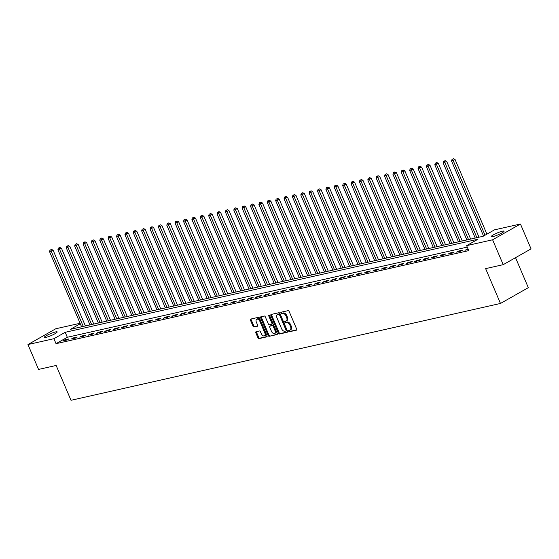<?xml version="1.0" encoding="UTF-8"?>
<svg xmlns="http://www.w3.org/2000/svg" width="559" height="559" viewBox="0 0 559 559"><rect width="100%" height="100%" fill="white"/><g stroke="black" fill="none" stroke-linecap="round" stroke-linejoin="round"><path stroke-width="0.84" d="M288.668 331.18A0.748 0.461 -119.6 0 0 289.415 331.76L296.403 330.18A1.076 0.657 -119.6 0 0 296.515 330.138A1.076 0.657 -119.6 0 0 296.647 329.055L289.15 311.475A1.076 0.657 -119.6 0 0 288.074 310.65L281.086 312.222A0.748 0.461 -119.6 0 0 281.666 313.592L282.575 313.389A3.431 2.103 -119.6 0 1 286.012 316.038L286.634 317.505A3.431 2.103 -119.6 0 1 286.222 320.964A3.431 2.103 -119.6 0 1 285.866 321.104L284.957 321.306A0.748 0.461 -119.6 0 0 285.544 322.676L286.446 322.473A3.431 2.103 -119.6 0 1 289.883 325.121L290.512 326.589A3.431 2.103 -119.6 0 1 290.1 330.048A3.431 2.103 -119.6 0 1 289.737 330.187L288.835 330.39A0.748 0.461 -119.6 0 0 288.668 331.18M289.338 330.278A0.748 0.461 -119.6 0 0 290.17 331.333L296.731 329.852M281.589 312.111A0.748 0.461 -119.6 0 0 282.421 313.166L283.322 312.963L282.575 313.389M285.467 321.194A0.748 0.461 -119.6 0 0 286.292 322.25L287.2 322.047L286.446 322.473M55.558 331.927A6.994 1.006 156.9 0 1 57.179 331.913A6.994 1.006 156.9 0 1 53.224 334.638A6.994 1.006 156.9 0 1 45.929 337.391A6.994 1.006 156.9 0 1 44.308 337.405A6.994 1.006 156.9 0 1 48.27 334.68A6.994 1.006 156.9 0 1 55.558 331.927M502.457 231.167A6.994 1.006 156.9 0 1 504.078 231.153A6.994 1.006 156.9 0 1 500.123 233.879A6.994 1.006 156.9 0 1 492.828 236.632A6.994 1.006 156.9 0 1 491.207 236.646A6.994 1.006 156.9 0 1 495.169 233.921A6.994 1.006 156.9 0 1 502.457 231.167M256.078 331.725A1.076 0.657 -119.6 0 0 255.966 331.767A1.076 0.657 -119.6 0 0 255.84 332.85L257.944 337.783A1.076 0.657 -119.6 0 0 259.013 338.614L266.776 336.86A1.076 0.657 -119.6 0 0 266.888 336.818A1.076 0.657 -119.6 0 0 267.02 335.735L259.516 318.155A1.076 0.657 -119.6 0 0 258.447 317.33L250.684 319.077A1.076 0.657 -119.6 0 0 250.572 319.119A1.076 0.657 -119.6 0 0 250.446 320.202L252.982 326.163A1.076 0.657 -119.6 0 0 254.059 326.987L257.378 326.239A1.076 0.657 -119.6 0 0 257.489 326.197A1.076 0.657 -119.6 0 0 257.622 325.114L256.357 322.159A2.872 1.754 -119.6 0 1 256.707 319.266A2.872 1.754 -119.6 0 1 259.879 321.369L264.819 332.94A2.872 1.754 -119.6 0 1 264.47 335.833A2.872 1.754 -119.6 0 1 261.298 333.737L260.473 331.808A1.076 0.657 -119.6 0 0 259.397 330.977L256.078 331.725M80.286 323.738L70.462 329.314L483.193 236.254L494.477 229.854L520.443 224.005L531.05 248.881L503.212 264.666L485.624 268.634L500.48 303.46L71 400.293L56.145 365.467L38.557 369.429L27.95 344.554L55.788 328.762L80.091 323.284M503.212 264.666L492.605 239.79L466.639 245.646L477.924 239.245L65.2 332.298L53.916 338.698L27.95 344.554M467.261 247.106L67.318 337.273L56.033 343.673L468.763 250.621L466.639 245.646M56.033 343.673L53.916 338.698M278.396 333.171A1.076 0.657 -119.6 0 0 279.472 334.002L287.228 332.249A1.076 0.657 -119.6 0 0 287.34 332.207A1.076 0.657 -119.6 0 0 287.473 331.124L279.975 313.543A1.076 0.657 -119.6 0 0 278.899 312.719L271.136 314.465A1.076 0.657 -119.6 0 0 271.024 314.507A1.076 0.657 -119.6 0 0 270.898 315.59L278.396 333.171L279.151 332.745A1.076 0.657 -119.6 0 0 280.22 333.576L287.557 331.92M277.005 334.555L269.242 336.308A1.076 0.657 -119.6 0 1 268.166 335.477L260.669 317.896A1.076 0.657 -119.6 0 1 260.801 316.813A1.076 0.657 -119.6 0 1 260.913 316.771L264.232 316.024A1.076 0.657 -119.6 0 1 265.308 316.855L268.348 323.982A1.076 0.657 -119.6 0 0 269.424 324.807L271.625 324.311A1.076 0.657 -119.6 0 0 271.737 324.269A1.076 0.657 -119.6 0 0 271.863 323.186L268.697 315.765A0.748 0.461 -119.6 0 1 269.62 315.555L277.243 333.43A1.076 0.657 -119.6 0 1 277.117 334.513A1.076 0.657 -119.6 0 1 277.005 334.555L277.208 334.436M468.037 248.923L464.969 250.257L468.288 249.51M462.496 250.173L458.471 251.075L456.591 252.144L460.609 251.236L462.496 250.173M454.118 252.06L450.1 252.968L448.213 254.031L452.238 253.129L454.118 252.06M445.74 253.947L441.722 254.855L439.842 255.924L443.86 255.016L445.74 253.947M437.369 255.833L433.344 256.742L431.464 257.811L435.489 256.902L437.369 255.833M428.991 257.727L424.973 258.628L423.093 259.697L427.111 258.789L428.991 257.727M420.62 259.614L416.595 260.522L414.715 261.584L418.733 260.683L420.62 259.614M412.242 261.5L408.224 262.409L406.337 263.478L410.362 262.569L412.242 261.5M403.864 263.387L399.846 264.295L397.966 265.364L401.984 264.456L403.864 263.387M395.493 265.28L391.468 266.182L389.588 267.251L393.613 266.343L395.493 265.28M387.114 267.167L383.097 268.075L381.217 269.138L385.235 268.236L387.114 267.167M378.743 269.054L374.719 269.962L372.839 271.024L376.857 270.123L378.743 269.054M370.365 270.94L366.348 271.849L364.468 272.918L368.486 272.009L370.365 270.94M361.987 272.834L357.97 273.735L356.09 274.804L360.108 273.896L361.987 272.834M353.616 274.721L349.592 275.622L347.712 276.691L351.737 275.783L353.616 274.721M345.238 276.607L341.221 277.516L339.341 278.578L343.359 277.676L345.238 276.607M336.867 278.494L332.843 279.402L330.963 280.471L334.981 279.563L336.867 278.494M328.489 280.38L324.472 281.289L322.592 282.358L326.61 281.45L328.489 280.38M320.111 282.274L316.094 283.175L314.214 284.245L318.232 283.336L320.111 282.274M311.74 284.161L307.723 285.069L305.836 286.131L309.861 285.23L311.74 284.161M303.362 286.047L299.344 286.956L297.465 288.025L301.483 287.116L303.362 286.047M294.991 287.934L290.966 288.842L289.087 289.911L293.112 289.003L294.991 287.934M286.613 289.828L282.595 290.729L280.716 291.798L284.734 290.89L286.613 289.828M278.235 291.714L274.217 292.623L272.338 293.685L276.356 292.783L278.235 291.714M269.864 293.601L265.846 294.509L263.96 295.578L267.985 294.67L269.864 293.601M261.486 295.487L257.468 296.396L255.589 297.465L259.607 296.556L261.486 295.487M253.115 297.381L249.09 298.282L247.211 299.351L251.236 298.443L253.115 297.381M244.737 299.268L240.719 300.176L238.84 301.238L242.858 300.337L244.737 299.268M236.366 301.154L232.341 302.063L230.462 303.125L234.48 302.223L236.366 301.154M227.988 303.041L223.97 303.949L222.084 305.018L226.109 304.11L227.988 303.041M219.61 304.934L215.592 305.836L213.713 306.905L217.731 305.997L219.61 304.934M211.239 306.821L207.214 307.723L205.335 308.792L209.359 307.883L211.239 306.821M202.861 308.708L198.843 309.616L196.964 310.678L200.981 309.777L202.861 308.708M194.49 310.594L190.465 311.503L188.586 312.572L192.603 311.663L194.49 310.594M186.112 312.481L182.094 313.389L180.208 314.458L184.232 313.55L186.112 312.481M177.734 314.375L173.716 315.276L171.837 316.345L175.854 315.437L177.734 314.375M169.363 316.261L165.338 317.17L163.459 318.232L167.483 317.33L169.363 316.261M160.985 318.148L156.967 319.056L155.088 320.125L159.105 319.217L160.985 318.148M152.614 320.034L148.589 320.943L146.71 322.012L150.727 321.104L152.614 320.034M144.236 321.928L140.218 322.829L138.339 323.899L142.356 322.99L144.236 321.928M135.858 323.815L131.84 324.723L129.961 325.785L133.978 324.884L135.858 323.815M127.487 325.701L123.462 326.61L121.582 327.679L125.607 326.77L127.487 325.701M119.109 327.588L115.091 328.496L113.211 329.565L117.229 328.657L119.109 327.588M110.738 329.482L106.713 330.383L104.833 331.452L108.851 330.544L110.738 329.482M102.36 331.368L98.342 332.277L96.462 333.339L100.48 332.437L102.36 331.368M93.982 333.255L89.964 334.163L88.084 335.225L92.102 334.324L93.982 333.255M85.611 335.141L81.593 336.05L79.706 337.119L83.731 336.211L85.611 335.141M77.233 337.035L73.215 337.936L71.335 339.006L75.353 338.097L77.233 337.035M68.862 338.922L64.837 339.823L62.957 340.892L66.982 339.984L68.862 338.922M500.48 303.46L528.318 287.668L515.524 257.685M520.443 224.005L492.605 239.79M67.318 337.273L65.2 332.298M466.849 249.188L467.1 249.775M458.471 251.075L458.722 251.662M450.1 252.968L450.344 253.555M441.722 254.855L441.973 255.442M433.344 256.742L433.595 257.329M424.973 258.628L425.224 259.215M416.595 260.522L416.846 261.109M408.224 262.409L408.468 262.996M399.846 264.295L400.097 264.882M391.468 266.182L391.719 266.769M383.097 268.075L383.348 268.655M374.719 269.962L374.97 270.549M366.348 271.849L366.592 272.436M357.97 273.735L358.221 274.322M349.592 275.622L349.843 276.209M341.221 277.516L341.472 278.103M332.843 279.402L333.094 279.989M324.472 281.289L324.723 281.876M316.094 283.175L316.345 283.762M307.723 285.069L307.967 285.656M299.344 286.956L299.596 287.543M290.966 288.842L291.218 289.429M282.595 290.729L282.847 291.316M274.217 292.623L274.469 293.209M265.846 294.509L266.091 295.096M257.468 296.396L257.72 296.983M249.09 298.282L249.342 298.869M240.719 300.176L240.971 300.756M232.341 302.063L232.593 302.65M223.97 303.949L224.215 304.536M215.592 305.836L215.844 306.423M207.214 307.723L207.466 308.309M198.843 309.616L199.095 310.203M190.465 311.503L190.717 312.09M182.094 313.389L182.339 313.976M173.716 315.276L173.968 315.863M165.338 317.17L165.59 317.757M156.967 319.056L157.219 319.643M148.589 320.943L148.841 321.53M140.218 322.829L140.463 323.416M131.84 324.723L132.092 325.31M123.462 326.61L123.714 327.197M115.091 328.496L115.343 329.083M106.713 330.383L106.965 330.97M98.342 332.277L98.594 332.857M89.964 334.163L90.216 334.75M81.593 336.05L81.838 336.637M73.215 337.936L73.467 338.523M64.837 339.823L65.089 340.41M290.1 330.048L290.848 329.621A3.431 2.103 -119.6 0 0 291.26 326.163L290.512 326.589M287.2 322.047A3.431 2.103 -119.6 0 1 290.638 324.695L291.26 326.163M286.222 320.964L286.977 320.538A3.431 2.103 -119.6 0 0 287.389 317.079L286.634 317.505M283.322 312.963A3.431 2.103 -119.6 0 1 286.76 315.611L287.389 317.079M271.562 314.375A1.076 0.657 -119.6 0 0 271.646 315.164L279.151 332.745M285.922 331.047A0.748 0.461 -119.6 0 0 286.089 330.257L279.507 314.829A0.748 0.461 -119.6 0 0 278.759 314.249L277.802 314.465A3.431 2.103 -119.6 0 0 277.446 314.598A3.431 2.103 -119.6 0 0 277.033 318.064L281.533 328.608A3.431 2.103 -119.6 0 0 284.971 331.263L285.922 331.047M286.068 330.963L286.676 330.621A0.748 0.461 -119.6 0 0 286.844 329.831L286.089 330.257M277.446 314.598L278.193 314.172A3.431 2.103 -119.6 0 1 278.557 314.039L279.507 313.823A0.748 0.461 -119.6 0 1 280.262 314.403L286.844 329.831M277.334 334.226L269.242 336.308M261.332 316.673A1.076 0.657 -119.6 0 0 261.423 317.47L268.921 335.051A1.076 0.657 -119.6 0 0 269.997 335.882M271.835 324.199L272.38 323.885A1.076 0.657 -119.6 0 0 272.492 323.843A1.076 0.657 -119.6 0 0 272.617 322.76L269.452 315.339L268.697 315.765M271.506 331.382A2.872 1.754 -119.6 0 0 274.679 333.478A2.872 1.754 -119.6 0 0 275.021 330.586L273.281 326.512A1.076 0.657 -119.6 0 0 272.205 325.68L270.004 326.176A1.076 0.657 -119.6 0 0 269.892 326.218A1.076 0.657 -119.6 0 0 269.766 327.301L271.506 331.382M274.679 333.478L275.433 333.052A2.872 1.754 -119.6 0 0 275.776 330.159L275.021 330.586M270.549 325.869A1.076 0.657 -119.6 0 1 270.647 325.792A1.076 0.657 -119.6 0 1 270.759 325.75L272.96 325.254A1.076 0.657 -119.6 0 1 274.036 326.086L275.776 330.159M264.47 335.833L265.225 335.407A2.872 1.754 -119.6 0 0 265.567 332.514L264.819 332.94M256.707 319.266L257.454 318.84A2.872 1.754 -119.6 0 1 260.634 320.943L265.567 332.514M251.11 318.979A1.076 0.657 -119.6 0 0 251.194 319.776L253.737 325.736A1.076 0.657 -119.6 0 0 254.813 326.561L257.706 325.911M256.504 331.634A1.076 0.657 -119.6 0 0 256.588 332.423L258.691 337.356A1.076 0.657 -119.6 0 0 259.767 338.188L267.104 336.532M486.91 234.144L455.103 159.574L451.546 161.013L483.556 236.052M485.03 235.213L453.223 160.636L452.734 159.14L453.482 158.707L452.734 159.14M451.546 161.013L452.063 159.287M453.482 158.707L455.103 159.574M479.028 237.198L446.725 161.46L443.168 162.907L475.227 238.057M476.897 237.673L444.845 162.522L444.356 161.027L445.111 160.601L444.356 161.027M443.168 162.907L443.685 161.174M445.111 160.601L446.725 161.46M470.657 239.084L438.354 163.347L434.797 164.793L466.849 239.944M468.526 239.566L436.474 164.416L435.978 162.914L436.733 162.487L435.978 162.914M434.797 164.793L435.307 163.067M436.733 162.487L438.354 163.347M462.279 240.971L429.976 165.233L426.419 166.68L458.478 241.83M460.148 241.453L428.096 166.303L427.607 164.8L428.355 164.374L427.607 164.8M426.419 166.68L426.936 164.954M428.355 164.374L429.976 165.233M453.908 242.858L421.598 167.12L418.048 168.566L450.1 243.717M451.777 243.34L419.718 168.189L419.229 166.687L419.984 166.261L419.229 166.687M418.048 168.566L418.558 166.841M419.984 166.261L421.598 167.12M445.53 244.751L413.227 169.014L409.67 170.453L441.722 245.604M443.399 245.226L411.347 170.076L410.858 168.58L411.606 168.154L410.858 168.58M409.67 170.453L410.187 168.727M411.606 168.154L413.227 169.014M437.152 246.638L404.849 170.9L401.292 172.347L433.351 247.497M435.028 247.12L402.969 171.969L402.48 170.467L403.235 170.041L402.48 170.467M401.292 172.347L401.809 170.621M403.235 170.041L404.849 170.9M428.781 248.524L396.478 172.787L392.921 174.233L424.973 249.384M426.65 249.007L394.598 173.856L394.102 172.354L394.857 171.927L394.102 172.354M392.921 174.233L393.438 172.507M394.857 171.927L396.478 172.787M420.403 250.411L388.1 174.674L384.543 176.12L416.602 251.27M418.272 250.893L386.22 175.743L385.731 174.24L386.479 173.814L385.731 174.24M384.543 176.12L385.06 174.394M386.479 173.814L388.1 174.674M412.032 252.305L379.729 176.567L376.172 178.007L408.224 253.157M409.901 252.78L377.842 177.629L377.353 176.134L378.108 175.708L377.353 176.134M376.172 178.007L376.682 176.281M378.108 175.708L379.729 176.567M403.654 254.191L371.351 178.454L367.794 179.9L399.846 255.051M401.523 254.673L369.471 179.523L368.982 178.021L369.73 177.594L368.982 178.021M367.794 179.9L368.311 178.174M369.73 177.594L371.351 178.454M395.283 256.078L362.973 180.34L359.416 181.787L391.475 256.937M393.152 256.56L361.093 181.409L360.604 179.907L361.359 179.481L360.604 179.907M359.416 181.787L359.933 180.061M361.359 179.481L362.973 180.34M386.905 257.965L354.602 182.227L351.045 183.673L383.097 258.824M384.774 258.447L352.722 183.296L352.226 181.794L352.981 181.368L352.226 181.794M351.045 183.673L351.562 181.948M352.981 181.368L354.602 182.227M378.527 259.858L346.224 184.121L342.667 185.56L374.726 260.711M376.396 260.333L344.344 185.183L343.855 183.687L344.61 183.261L343.855 183.687M342.667 185.56L343.184 183.834M344.61 183.261L346.224 184.121M370.156 261.745L337.853 186.007L334.296 187.454L366.348 262.604M368.025 262.227L335.966 187.076L335.477 185.574L336.232 185.148L335.477 185.574M334.296 187.454L334.806 185.721M336.232 185.148L337.853 186.007M361.778 263.631L329.475 187.894L325.918 189.34L357.97 264.491M359.647 264.114L327.595 188.963L327.106 187.461L327.853 187.034L327.106 187.461M325.918 189.34L326.435 187.614M327.853 187.034L329.475 187.894M353.407 265.518L321.097 189.781L317.54 191.227L349.599 266.377M351.276 266L319.217 190.85L318.728 189.347L319.482 188.921L318.728 189.347M317.54 191.227L318.057 189.501M319.482 188.921L321.097 189.781M345.029 267.405L312.726 191.674L309.169 193.114L341.221 268.264M342.898 267.887L310.846 192.736L310.35 191.241L311.104 190.808L310.35 191.241M309.169 193.114L309.686 191.388M311.104 190.808L312.726 191.674M336.651 269.298L304.348 193.561L300.791 195.007L332.85 270.158M334.52 269.773L302.468 194.623L301.979 193.128L302.733 192.701L301.979 193.128M300.791 195.007L301.308 193.274M302.733 192.701L304.348 193.561M328.28 271.185L295.977 195.447L292.42 196.894L324.472 272.044M326.149 271.667L294.09 196.516L293.601 195.014L294.355 194.588L293.601 195.014M292.42 196.894L292.93 195.168M294.355 194.588L295.977 195.447M319.902 273.072L287.599 197.334L284.042 198.78L316.101 273.931M317.771 273.554L285.719 198.403L285.23 196.901L285.977 196.475L285.23 196.901M284.042 198.78L284.559 197.054M285.977 196.475L287.599 197.334M311.531 274.958L279.221 199.221L275.671 200.667L307.723 275.818M309.4 275.44L277.341 200.29L276.852 198.787L277.606 198.361L276.852 198.787M275.671 200.667L276.181 198.941M277.606 198.361L279.221 199.221M303.153 276.852L270.849 201.114L267.293 202.554L299.344 277.704M301.022 277.327L268.97 202.176L268.481 200.681L269.228 200.255L268.481 200.681M267.293 202.554L267.81 200.828M269.228 200.255L270.849 201.114M294.775 278.738L262.471 203.001L258.915 204.447L290.973 279.598M292.643 279.221L260.592 204.07L260.103 202.568L260.857 202.141L260.103 202.568M258.915 204.447L259.432 202.721M260.857 202.141L262.471 203.001M286.404 280.625L254.1 204.887L250.544 206.334L282.595 281.484M284.272 281.107L252.214 205.957L251.725 204.454L252.479 204.028L251.725 204.454M250.544 206.334L251.054 204.608M252.479 204.028L254.1 204.887M278.026 282.512L245.722 206.774L242.166 208.221L274.224 283.371M275.894 282.994L243.843 207.843L243.354 206.341L244.101 205.915L243.354 206.341M242.166 208.221L242.683 206.495M244.101 205.915L245.722 206.774M269.655 284.405L237.344 208.668L233.795 210.107L265.846 285.258M267.523 284.88L235.465 209.73L234.976 208.234L235.73 207.808L234.976 208.234M233.795 210.107L234.305 208.381M235.73 207.808L237.344 208.668M261.277 286.292L228.973 210.554L225.417 212.001L257.468 287.151M259.145 286.774L227.094 211.623L226.605 210.121L227.352 209.695L226.605 210.121M225.417 212.001L225.934 210.275M227.352 209.695L228.973 210.554M252.899 288.178L220.595 212.441L217.039 213.887L249.097 289.038M250.767 288.661L218.716 213.51L218.227 212.008L218.981 211.582L218.227 212.008M217.039 213.887L217.556 212.161M218.981 211.582L220.595 212.441M244.528 290.065L212.224 214.328L208.668 215.774L240.719 290.925M242.396 290.547L210.345 215.397L209.849 213.894L210.603 213.468L209.849 213.894M208.668 215.774L209.178 214.048M210.603 213.468L212.224 214.328M236.15 291.959L203.846 216.221L200.29 217.661L232.348 292.811M234.018 292.434L201.967 217.283L201.478 215.788L202.225 215.362L201.478 215.788M200.29 217.661L200.807 215.935M202.225 215.362L203.846 216.221M227.779 293.845L195.468 218.108L191.919 219.554L223.97 294.705M225.647 294.327L193.589 219.177L193.1 217.675L193.854 217.248L193.1 217.675M191.919 219.554L192.429 217.821M193.854 217.248L195.468 218.108M219.401 295.732L187.097 219.994L183.541 221.441L215.592 296.591M217.269 296.214L185.218 221.064L184.729 219.561L185.476 219.135L184.729 219.561M183.541 221.441L184.058 219.715M185.476 219.135L187.097 219.994M211.023 297.619L178.719 221.881L175.163 223.327L207.221 298.478M208.898 298.101L176.84 222.95L176.351 221.448L177.105 221.022L176.351 221.448M175.163 223.327L175.68 221.602M177.105 221.022L178.719 221.881M202.651 299.505L170.348 223.775L166.792 225.214L198.843 300.365M200.52 299.987L168.469 224.837L167.973 223.341L168.727 222.908L167.973 223.341M166.792 225.214L167.309 223.488M168.727 222.908L170.348 223.775M194.273 301.399L161.97 225.661L158.414 227.108L190.472 302.258M192.142 301.874L160.091 226.723L159.601 225.228L160.349 224.802L159.601 225.228M158.414 227.108L158.931 225.375M160.349 224.802L161.97 225.661M185.902 303.285L153.599 227.548L150.043 228.994L182.094 304.145M183.771 303.768L151.713 228.617L151.223 227.115L151.978 226.688L151.223 227.115M150.043 228.994L150.553 227.268M151.978 226.688L153.599 227.548M177.524 305.172L145.221 229.435L141.665 230.881L173.716 306.032M175.393 305.654L143.342 230.504L142.852 229.001L143.6 228.575L142.852 229.001M141.665 230.881L142.182 229.155M143.6 228.575L145.221 229.435M169.153 307.059L136.843 231.328L133.287 232.768L165.345 307.918M167.022 307.541L134.964 232.39L134.474 230.888L135.229 230.462L134.474 230.888M133.287 232.768L133.804 231.042M135.229 230.462L136.843 231.328M160.775 308.952L128.472 233.215L124.916 234.654L156.967 309.805M158.644 309.427L126.593 234.277L126.096 232.782L126.851 232.355L126.096 232.782M124.916 234.654L125.433 232.928M126.851 232.355L128.472 233.215M152.397 310.839L120.094 235.101L116.538 236.548L148.596 311.698M150.266 311.321L118.215 236.171L117.725 234.668L118.48 234.242L117.725 234.668M116.538 236.548L117.055 234.822M118.48 234.242L120.094 235.101M144.026 312.726L111.723 236.988L108.166 238.434L140.218 313.585M141.895 313.208L109.837 238.057L109.347 236.555L110.102 236.129L109.347 236.555M108.166 238.434L108.677 236.709M110.102 236.129L111.723 236.988M135.648 314.612L103.345 238.875L99.788 240.321L131.84 315.472M133.517 315.094L101.465 239.944L100.976 238.441L101.724 238.015L100.976 238.441M99.788 240.321L100.306 238.595M101.724 238.015L103.345 238.875M127.277 316.506L94.967 240.768L91.41 242.208L123.469 317.358M125.146 316.981L93.087 241.83L92.598 240.335L93.353 239.909L92.598 240.335M91.41 242.208L91.928 240.482M93.353 239.909L94.967 240.768M118.899 318.392L86.596 242.655L83.039 244.101L115.091 319.252M116.768 318.875L84.716 243.724L84.22 242.222L84.975 241.795L84.22 242.222M83.039 244.101L83.557 242.375M84.975 241.795L86.596 242.655M110.521 320.279L78.218 244.542L74.661 245.988L106.72 321.139M108.39 320.761L76.338 245.611L75.849 244.108L76.604 243.682L75.849 244.108M74.661 245.988L75.179 244.262M76.604 243.682L78.218 244.542M102.15 322.166L69.847 246.428L66.29 247.875L98.342 323.025M100.019 322.648L67.96 247.497L67.471 245.995L68.226 245.569L67.471 245.995M66.29 247.875L66.8 246.149M68.226 245.569L69.847 246.428M93.772 324.059L61.469 248.322L57.912 249.761L89.971 324.912M91.641 324.534L59.589 249.384L59.1 247.889L59.848 247.462L59.1 247.889M57.912 249.761L58.429 248.035M59.848 247.462L61.469 248.322M85.401 325.946L53.091 250.208L49.541 251.655L81.593 326.805M83.27 326.428L51.211 251.277L50.722 249.775L51.477 249.349L50.722 249.775M49.541 251.655L50.051 249.922M51.477 249.349L53.091 250.208M290.17 331.333L289.415 331.76M282.421 313.166L281.666 313.592M286.292 322.25L285.544 322.676M290.638 324.695L289.883 325.121M286.76 315.611L286.012 316.038M271.646 315.164L270.898 315.59M280.22 333.576L279.472 334.002M280.262 314.403L279.507 314.829M279.507 313.823L278.759 314.249M278.557 314.039L277.802 314.465M268.921 335.051L268.166 335.477M261.423 317.47L260.669 317.896M272.617 322.76L271.863 323.186M274.036 326.086L273.281 326.512M272.96 325.254L272.205 325.68M270.759 325.75L270.004 326.176M260.634 320.943L259.879 321.369M254.813 326.561L254.059 326.987M253.737 325.736L252.982 326.163M251.194 319.776L250.446 320.202M259.767 338.188L259.013 338.614M258.691 337.356L257.944 337.783M256.588 332.423L255.84 332.85M286.753 330.593L286.005 331.019M272.492 323.843L271.737 324.269M270.647 325.792L269.892 326.218"/></g></svg>
